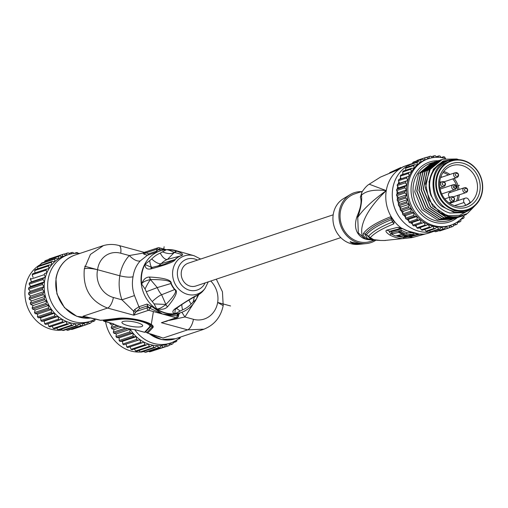 <?xml version="1.0" encoding="UTF-8"?>
<svg xmlns="http://www.w3.org/2000/svg" width="508" height="508" viewBox="0 0 508 508"><rect width="100%" height="100%" fill="white"/><g stroke="black" fill="none" stroke-linecap="round" stroke-linejoin="round"><path stroke-width="0.76" d="M406.952 203.054L398.723 205.797L401.047 206.959L409.277 204.216L406.952 203.054A37.078 33.007 -108.5 0 1 406.565 201.841L407.778 199.555A35.071 31.223 71.5 0 0 409.277 204.216A35.071 31.223 71.5 0 0 411.334 208.642A35.071 31.223 71.5 0 0 413.918 212.757A35.071 31.223 71.5 0 0 416.979 216.471A35.071 31.223 71.5 0 0 420.446 219.723A35.071 31.223 71.5 0 0 424.263 222.441A35.071 31.223 71.5 0 0 428.352 224.574A35.071 31.223 71.5 0 0 432.632 226.079A35.071 31.223 71.5 0 0 437.02 226.936A35.071 31.223 71.5 0 0 441.427 227.114A35.071 31.223 71.5 0 0 445.776 226.625A35.071 31.223 71.5 0 0 449.307 225.698L450.602 225.26A35.071 31.223 -108.5 0 1 419.259 217.043A35.071 31.223 -108.5 0 1 408.362 183.509A35.071 31.223 -108.5 0 1 428.396 158.725A35.071 31.223 -108.5 0 1 445.58 158.483M428.396 158.725L427.095 159.163A35.071 31.223 71.5 0 0 424.409 160.217A35.071 31.223 71.5 0 0 420.58 162.325A35.071 31.223 71.5 0 0 417.093 165.024A35.071 31.223 71.5 0 0 414.02 168.256A35.071 31.223 71.5 0 0 411.423 171.958A35.071 31.223 71.5 0 0 409.34 176.054L408.451 173.438A37.078 33.007 -108.5 0 1 408.991 172.377L400.768 175.12A37.078 33.007 71.5 0 0 400.228 176.187L401.11 178.803L398.786 179.591A37.078 33.007 71.5 0 0 398.393 180.74L399.593 183.217L407.816 180.473A35.071 31.223 71.5 0 0 407.067 183.947A35.071 31.223 71.5 0 0 406.889 185.122A35.071 31.223 71.5 0 0 406.571 189.916A35.071 31.223 71.5 0 0 406.87 194.761L404.882 192.957L396.659 195.707L398.64 197.504L397.135 199.561A37.078 33.007 71.5 0 0 397.37 200.806L399.548 202.298L398.335 204.591A37.078 33.007 71.5 0 0 398.723 205.797M398.335 204.591L406.565 201.841M399.548 202.298L407.778 199.555L405.6 198.063A37.078 33.007 -108.5 0 1 405.365 196.818L406.87 194.761A35.071 31.223 71.5 0 0 407.778 199.555M397.675 186.353A35.071 31.223 71.5 0 0 397.542 187.122A35.071 31.223 71.5 0 0 397.294 188.893M397.097 191.199A35.071 31.223 71.5 0 0 397.053 193.967M397.161 196.164A35.071 31.223 71.5 0 0 397.497 199.066M397.885 201.155A35.071 31.223 71.5 0 0 398.615 204.064M399.256 206.064A35.071 31.223 71.5 0 0 400.355 208.858M401.263 210.776A35.071 31.223 71.5 0 0 402.685 213.347M403.866 215.182A35.071 31.223 71.5 0 0 405.53 217.437M407.016 219.177A35.071 31.223 71.5 0 0 408.832 221.05M410.648 222.675A35.071 31.223 71.5 0 0 412.509 224.123M414.687 225.584A35.071 31.223 71.5 0 0 416.471 226.612M419.246 227.933A35.071 31.223 71.5 0 0 420.643 228.479M424.332 229.572A35.071 31.223 71.5 0 0 424.929 229.699M399.593 183.217L397.408 184.366A37.078 33.007 71.5 0 0 397.167 185.572L398.666 187.871L396.672 189.351A37.078 33.007 71.5 0 0 396.589 190.595L398.342 192.665L396.577 194.45A37.078 33.007 71.5 0 0 396.659 195.707M397.408 184.366L407.816 180.473L406.616 177.99L398.393 180.74M398.666 187.871L406.889 185.122L405.397 182.829L397.167 185.572M405.397 182.829A37.078 33.007 -108.5 0 1 405.638 181.623M401.11 178.803L409.34 176.054A35.071 31.223 71.5 0 0 407.816 180.473M408.991 172.377L411.423 171.958L410.864 169.253A37.078 33.007 -108.5 0 1 411.543 168.294L414.02 168.256L413.81 165.519L405.587 168.269L405.74 170.231M408.451 173.438L400.228 176.187M398.786 179.591L409.34 176.054M406.616 177.99A37.078 33.007 -108.5 0 1 407.01 176.847M402.946 173.501A35.071 31.223 71.5 0 0 402.196 174.644M400.647 177.419A35.071 31.223 71.5 0 0 399.809 179.248M398.869 181.731A35.071 31.223 71.5 0 0 398.215 183.947M410.521 237.09L413.042 237.344L423.951 234.163A35.573 31.667 71.5 0 0 429.114 232.962L434.537 231.153A35.573 31.667 -108.5 0 1 431.933 231.756M431.4 231.851A35.573 31.667 -108.5 0 1 418.694 231.184A35.573 31.667 -108.5 0 1 392.671 200.196A35.573 31.667 -108.5 0 1 409.086 164.998M419.57 234.131L423.951 234.163L419.919 234.08A5.01 2.165 92.2 0 1 419.57 234.131L406.032 230.454A5.01 1.676 117.7 0 0 406.648 230.467L401.199 227.965L397.377 227.368L386.715 230.162C385.07 230.899 386.093 232.512 389.776 234.994A34.379 30.607 71.5 0 0 396.272 237.585A34.379 30.607 71.5 0 0 403.028 238.608L413.01 237.35M402.85 167.024L406.584 165.481A35.573 31.667 71.5 0 0 403.187 166.865L399.237 169.196A35.573 31.667 71.5 0 0 386.27 190.614L369.208 184.214L380.479 177.095L399.364 169.075M401.384 167.894L391.662 171.875M369.252 239.719L367.563 239.452A25.14 22.384 -108.5 0 1 366.84 239.287A25.14 22.384 -108.5 0 1 366.427 239.179A25.14 22.384 -108.5 0 1 365.303 238.836L358.324 232.943L357.753 217.43C361.029 207.632 362.255 200.228 361.429 195.212C366.058 190.824 374.339 189.294 386.27 190.614C372.472 200.552 362.966 209.493 357.753 217.43L357.289 215.741C351.72 231.019 360.578 237.649 364.915 238.893A5.01 1.899 108.3 0 1 365.303 238.836C360.255 237.846 355.721 219.761 386.27 190.614A35.573 31.667 71.5 0 0 391.331 216.954L394.202 221.139L393.814 223.876L392.671 221.958L393.097 220.243L391.478 218.021C378.6 222.86 369.754 228.27 364.947 234.245L367.551 238.684L376.828 240.221M413.067 237.338L429.114 232.962M385.407 240.5L380.721 240.481L373.64 239.611L370.332 237.649C374.186 233.204 382.01 228.613 393.814 223.876M380.721 240.481L384.327 240.513L411.378 237.693M391.662 217.83L391.331 216.954L390.512 216.802C376.587 222.307 367.576 227.838 363.487 233.388C362.775 235.903 364.687 237.909 369.233 239.414L377.596 240.303M363.487 233.388L366.363 234.753L369.983 238.112M390.512 216.802L391.478 218.021L391.236 219.742C379.222 224.498 370.929 229.502 366.363 234.753L368.541 236.264C372.739 231.47 380.778 226.701 392.671 221.958L391.236 219.742M368.541 236.264L370.332 237.649L368.541 236.264M380.765 240.481L380.733 240.481C374.199 240.132 370.237 239.033 368.846 237.198L368.529 236.277L366.344 234.772M368.598 239.636L367.563 239.452A5.01 2.019 102.2 0 0 367.163 239.503L370.408 239.871M380.479 177.095L399.237 169.196M398.323 169.615L399.593 169.005M357.289 215.741C360.87 207.283 361.893 201.111 360.35 197.225L361.429 195.212L361.76 192.329C364.541 188.157 367.024 185.458 369.208 184.214M362.375 191.332L354.711 193.891A25.051 22.301 71.5 0 0 340.144 218.167A25.051 22.301 71.5 0 0 358.661 241.687A25.051 22.301 71.5 0 0 370.573 241.414L374.212 240.201M362.128 191.713L360.35 197.225M375.78 240.278A26.302 23.419 -108.5 0 1 366.471 243.567A26.302 23.419 -108.5 0 1 339.293 211.29A26.302 23.419 -108.5 0 1 350.133 194.627A26.302 23.419 -108.5 0 1 361.48 191.624M350.133 194.627L343.389 198.691A24.549 21.857 71.5 0 0 333.273 214.243A24.549 21.857 71.5 0 0 358.635 244.373L366.471 243.567M352.831 243.542L359.893 243.916L350.075 241.884L352.831 243.542M333.185 214.808L188.233 263.195A12.027 10.706 71.5 0 0 181.369 271.691A12.027 10.706 71.5 0 0 185.102 283.185A12.027 10.706 71.5 0 0 195.847 286.004L340.798 237.617M167.723 306.559C175.908 296.71 178.302 291.014 174.904 289.458A21.419 19.069 71.5 0 1 171.234 283.407C171.641 280.029 164.503 277.908 149.822 277.044L149.416 277.044C145.802 277.114 143.224 279.476 141.681 284.124L145.066 288.989L146.317 291.757A30.499 27.153 71.5 0 0 152.273 301.574L154.121 303.917L156.661 308.82C161.646 309.842 165.252 309.175 167.481 306.819L167.723 306.559A2.508 2.057 -136.2 0 1 165.887 304.457L161.62 294.748L174.6 289.598C177.356 290.798 174.447 295.751 165.887 304.457L154.121 303.917M176.339 250.711A32.487 28.918 71.5 0 0 176.085 250.635A32.487 28.918 71.5 0 0 175.825 250.565A32.487 28.918 71.5 0 0 166.453 249.682C168.148 249.79 170.758 250.711 174.295 252.438L174.492 252.501A2.508 2.369 -71.9 0 1 176.886 251.219L176.695 251.155C174.974 250.45 171.558 249.955 166.453 249.682L160.299 253.098A30.499 27.153 71.5 0 0 151.746 258.959L144.939 264.427C145.104 268.097 147.047 269.602 150.755 268.942L151.174 268.846A2.508 1.841 -102 0 1 152.438 267.411M176.886 251.219C183.071 253.441 184.258 255.022 180.448 255.962A21.419 19.069 71.5 0 0 175.177 259.582C174.695 261.582 166.694 264.668 151.174 268.846M149.822 277.044A2.508 1.924 89.4 0 0 150.781 279.552L150.374 279.552C145.034 280.835 142.138 282.359 141.681 284.124A32.487 28.918 71.5 0 1 141.383 278.803A32.487 28.918 71.5 0 1 141.834 273.875A32.487 28.918 71.5 0 1 144.939 264.427L151.841 267.551M145.066 288.989C147.295 284.315 149.111 281.191 150.514 279.622L157.277 287.585L170.917 283.521C171.31 280.841 164.598 279.521 150.781 279.552L150.374 279.552L149.416 277.044M167.481 306.819L165.64 304.717C161.461 307.892 158.471 309.264 156.661 308.82A32.487 28.918 71.5 0 0 161.1 311.309A32.487 28.918 71.5 0 0 165.506 312.903A32.487 28.918 71.5 0 0 174.885 313.785L182.62 309.848A30.499 27.153 71.5 0 0 191.167 303.981L196.38 299.085C192.792 305.778 187.566 310.325 180.702 312.718A32.569 28.994 -108.5 0 1 160.833 311.493A32.569 28.994 -108.5 0 1 141.027 278.848A32.569 28.994 -108.5 0 1 141.478 273.945A32.569 28.994 -108.5 0 1 160.077 250.933A32.569 28.994 -108.5 0 1 167.564 249.612M200.165 293.611A21.501 19.139 -108.5 0 1 196.767 295.612C188.424 300.145 181.699 304.387 176.574 308.356A2.508 1.918 -126.1 0 1 175.311 308.623L174.974 308.864C172.206 311.067 172.174 312.712 174.885 313.785L175.152 309.677L176.244 308.597A2.508 1.918 53.9 0 0 176.397 308.464M175.311 308.623C188.157 300.05 195.37 295.662 196.945 295.466A21.419 19.069 71.5 0 0 202.222 291.852L203.537 290.398L202.184 291.89L196.748 295.618M174.974 308.864A2.508 1.918 53.9 0 0 176.238 308.597L176.574 308.356M177.146 307.524C189.065 299.733 195.593 295.764 196.729 295.624L196.729 295.624M197.904 295.059L196.399 299.041M193.135 302.089L194.386 296.812M180.137 311.004L176.549 308.375M162.719 251.955C167.507 253.892 171.355 254.095 174.25 252.565L167.475 259.391L180.448 255.962M176.695 251.155L174.492 252.501C181.356 254.025 183.248 255.181 180.169 255.969A21.501 19.139 -108.5 0 0 174.873 259.601L161.233 263.665L157.95 266.135M175.177 259.582L163.951 264.446L159.404 265.76M150.755 268.942A2.508 1.841 -102 0 1 152.019 267.5A2.508 1.841 -102 0 1 152.241 267.468M152.527 267.462C151.321 267.83 150.387 265.633 149.72 260.871M179.648 312.998L177.667 313.646C174.606 314.75 169.52 314.871 162.401 314.014L151.2 306.14L146.971 304.089L138.9 306.781L134.487 295.573C132.328 289.395 131.845 283.121 133.045 276.765C133.928 270.554 136.315 265.284 140.214 260.947L147.434 255.226L160.077 250.933C165.303 249.225 170.637 249.13 176.085 250.635L194.113 255.734L200.647 259.048M177.667 313.646A2.007 0.845 76 0 0 177.33 315.627L178.772 314.439L179.819 312.998L179.356 313.169L180.702 312.718M84.677 266.217L119.831 275.793C118.434 283.928 119.151 291.941 121.958 299.828L113.398 297.491A22.562 20.333 -102.5 0 1 97.58 269.729L119.812 275.787C121.094 267.849 124.257 261.106 129.286 255.549C133.496 259.747 137.141 261.55 140.214 260.947M119.812 275.787C125.47 277.178 129.877 277.501 133.045 276.765M134.487 295.573L121.958 299.828L133.56 311.118L134.658 309.582L136.385 311.442L147.155 307.848L147.479 305.886L139.414 308.578A2.007 1.784 71.5 0 0 138.9 306.781L134.658 309.582M151.695 306.565L149.771 308.204A2.007 0.787 105.2 0 1 148.615 310.255L133.807 315.201L135.661 312.287L139.414 308.578M135.661 312.287L133.56 311.118L133.807 315.201L107.569 308.051L82.969 316.262L100.667 320.345L101.479 320.097M151.2 306.14L149.511 307.975L147.479 305.886A2.007 1.784 -108.5 0 0 146.971 304.089M149.771 308.204L162.401 314.014C168.866 315.303 173.85 315.868 177.349 315.716A2.007 0.787 -74.8 0 1 176.193 317.773L148.615 310.255A2.007 1.784 -108.5 0 1 147.155 307.848A2.007 0.464 9.4 0 1 149.511 307.975A2 0.559 37.9 0 1 149.771 308.204M100.667 320.345L118.681 318.287A1.003 0.762 -96.8 0 1 118.408 318.256A20.098 4.674 -170.6 0 1 142.075 320.802A20.098 4.674 -170.6 0 1 152.87 327.647L147.657 333.146L145.529 331.927L150.374 326.714M147.618 333.14L146.977 332.454M158.382 336.34L163.03 338.074L158.782 336.556M86.424 316.973L87.363 317.113M103.448 245.586L90.43 254.413L84.341 268.751C82.601 288.296 90.341 301.396 107.569 308.051A10.02 3.924 105.2 0 0 113.398 297.491M120.733 253.219A10.02 3.924 105.2 0 0 118.955 245.497C113.373 243.999 107.886 244.132 102.495 245.885L74.803 255.13A32.569 28.994 71.5 0 0 56.204 278.143A32.569 28.994 71.5 0 0 79.94 317.271A32.569 28.994 71.5 0 0 91.18 317.945L76.835 316.351L64.459 307.651L56.921 293.916L55.956 278.34C58.23 266.738 64.51 258.997 74.803 255.13M118.955 245.497L143.669 252.228L143.167 253.086L129.286 255.549L120.72 253.219A22.562 19.78 -113.8 0 0 97.58 269.729C91.732 268.383 87.319 268.053 84.341 268.751M145.567 252.47L143.167 253.086L143.834 254.133L146.094 252.794L148.476 253.854L156.54 251.162L159.22 249.32A2.007 0.464 -170.6 0 0 156.864 249.199L146.094 252.794L143.669 252.228M160.674 250.742A2.007 0.978 -103.9 0 1 159.556 249.32L159.22 249.32A2.007 0.654 -105.5 0 0 159.245 249.403L160.35 250.889M165.5 249.739L159.531 249.238A2.007 0.787 105.2 0 0 159.169 247.752A2.007 2.007 0 0 0 158.007 247.783A2.007 1.784 -108.5 0 1 158.96 247.758A2.007 0.787 105.2 0 1 159.169 247.752L166.218 249.669M143.834 254.133L147.434 255.226A2.007 1.784 -108.5 0 0 148.476 253.854M96.691 319.208A1.505 0.591 105.2 0 1 96.533 319.221L100.495 320.25M141.649 326.606A10.522 2.445 -170.6 0 0 142.691 325.78A10.522 2.445 -170.6 0 0 134.836 322.053A10.522 2.445 -170.6 0 0 122.968 321.513A10.522 2.445 -170.6 0 0 121.926 322.339A10.522 2.445 -170.6 0 0 129.781 326.066A10.522 2.445 -170.6 0 0 141.649 326.606M144.253 332.175L144.609 332.238A1.003 0.965 42.9 0 0 145.529 331.927L146.939 332.486M135.211 329.717L144.57 332.257L145.415 332.003L144.57 332.257M112.82 323.609L113.303 323.736A22.295 5.188 9.4 0 0 122.695 327.279A22.295 5.188 9.4 0 0 135.293 329.73M103.734 321.069L103.34 320.535L104.026 321.208L113.303 323.736M103.88 321.221L104.089 321.196A1.003 0.762 -96.8 0 1 103.518 320.478L103.34 320.535M104.089 321.196L120.993 319.195A1.003 0.762 -96.8 0 1 120.428 318.478L103.518 320.478L103.232 320.116M152.87 327.647A1.003 0.965 -137.1 0 1 152.108 326.993L147.015 332.48L147.777 333.134L163.03 338.074L187.63 329.863L204.064 329.171M223.196 305.645L217.653 302.451A22.562 20.333 -102.5 0 1 193.459 319.31A10.02 3.924 -74.8 0 1 187.63 329.863L161.385 322.713L167.265 321.05M230.556 305.968L217.653 302.451A22.562 19.78 -113.8 0 0 210.769 281.026M193.186 303.968L184.906 316.979L181.883 312.293M169.158 320.415L184.906 316.979L193.459 319.31M178.289 316.332A2.007 1.784 -108.5 0 1 177.146 317.748L161.385 322.713L176.193 317.773A2.007 1.784 -108.5 0 0 177.146 317.748A2.007 2.007 0 0 0 178.486 316.179A2.007 0.464 9.4 0 0 177.641 315.639A2.007 1.149 75 0 1 177.622 315.551L178.225 313.5M178.772 314.439L178.486 316.179M358.14 243.364A5.01 1.168 9.4 0 1 352.977 242.678A5.01 1.168 9.4 0 1 350.482 241.624M400.837 228.39L389.769 231.286C388.861 231.712 389.401 232.556 391.395 233.826A33.56 29.877 71.5 0 0 391.643 233.959M402.266 228.771L397.377 227.368M386.715 230.162L391.027 231.648L401.714 228.81M391.027 231.648L392.195 233.248M417.913 234.023L416.56 234.423M401.333 230.181L399.872 230.607L399.625 232.093A35.439 31.547 71.5 0 0 404.158 234.182L403.517 234.366A35.408 31.515 71.5 0 0 406.165 235.217A35.408 31.515 71.5 0 0 407.505 235.547L408.146 235.363A35.439 31.547 71.5 0 0 412.915 236.042L414.376 235.617A35.503 31.604 -108.5 0 1 409.607 234.937L411.607 235.014A35.522 31.623 71.5 0 0 415.023 235.42L416.471 234.969A35.56 31.655 -108.5 0 1 413.048 234.556L406.635 234.105L406.87 232.664A33.998 30.264 71.5 0 1 401.333 230.181L401.085 231.667L399.625 232.093M412.14 232.924L406.87 232.664M399.745 231.343A33.884 30.163 71.5 0 1 398.907 230.88L391.865 232.62L391.624 234.105A34.728 30.918 71.5 0 0 395.497 235.96L400.933 234.645A35.281 31.407 71.5 0 0 404.235 235.744A35.281 31.407 71.5 0 0 406.927 236.347L407.784 236.645M403.028 238.608A5.01 2.172 -88.2 0 0 403.168 238.57L404.33 237.35L406.095 237.306M406.635 234.105A35.503 31.604 -108.5 0 1 401.085 231.667M416.649 233.877L416.471 234.969M403.581 233.966L403.517 234.366M398.907 230.88L398.659 232.366L391.624 234.105M398.774 235.198L398.704 235.623A35.027 31.178 71.5 0 0 401.352 236.48A35.027 31.178 71.5 0 0 404.044 237.084L411.582 236.728L408.534 235.909A35.389 31.502 -108.5 0 1 405.841 235.306A35.389 31.502 -108.5 0 1 398.659 232.366M401.301 234.785L398.704 235.623M405.282 236.01L405.257 236.163A35.255 31.382 -108.5 0 1 403.917 235.833A35.255 31.382 -108.5 0 1 401.269 234.982M406.927 236.347C408.248 236.741 407.822 236.849 405.644 236.684A35.173 31.312 -108.5 0 1 404.292 236.411L405.257 236.163M464.553 215.049A35.071 31.223 -108.5 0 1 450.602 225.26M432.772 162.573L431.794 162.877L418.573 173.78L414.757 191.865L422.002 209.696L437.432 219.939L452.876 219.202M437.102 161.125L436.118 161.43L422.904 172.333L419.087 190.417L426.333 208.248L441.763 218.491L457.206 217.754M434.937 161.849L433.953 162.154L420.738 173.057L416.922 191.141L424.167 208.972L439.598 219.215L455.041 218.478M453.962 218.859L439.382 219.285L423.951 209.042L416.706 191.218L420.522 173.126L433.851 162.192M456.133 218.135L441.547 218.561L426.117 208.318L418.871 190.494L422.681 172.409L436.016 161.468M458.26 159.474L456.724 158.991L442.614 159.264L430.568 168.345L425.475 183.617L429.025 200.171L440.138 212.7L448.5 215.703L459.676 215.284L469.284 210.128M439.268 160.401L438.283 160.706L425.069 171.609L421.253 189.7L428.498 207.524L443.929 217.767L459.372 217.03M441.433 159.683L440.449 159.982L427.228 170.891L423.418 188.976L430.663 206.8L446.088 217.043L460.565 216.656L462.864 215.754M460.458 216.694L445.872 217.119L430.447 206.877L423.202 189.046L427.012 170.961L440.341 160.02M440.138 212.7A30.061 26.759 -108.5 0 0 448.145 216.357A30.061 26.759 -108.5 0 0 456.629 217.195L448.037 216.395L432.613 206.153L425.367 188.322L429.177 170.237L442.512 159.296M456.629 217.195L467.347 213.525L475.405 205.283M455.587 159.328L443.097 160.998L433.432 169.189L429.019 181.743L430.924 195.472A27.559 24.53 -108.5 0 1 450.228 159.976M450.952 160.706A26.054 23.19 -108.5 0 1 463.34 160.42A26.054 23.19 -108.5 0 1 482.6 184.88A26.054 23.19 -108.5 0 1 467.449 210.134A26.054 23.19 -108.5 0 1 455.06 210.42A26.054 23.19 -108.5 0 1 435.8 185.96A26.054 23.19 -108.5 0 1 450.952 160.706L443.389 164.078L442.874 163.227L448.354 160.515L445.44 161.487A27.057 24.086 71.5 0 0 436.035 203.841L430.924 195.472M474.002 206.527L470.764 209.201L465.487 211.842L454.133 212.319L442.957 206.915C431.825 201.441 427.793 171.971 442.874 163.227M465.487 211.842L462.978 212.681L449.929 213.036C444.468 211.538 439.833 208.471 436.035 203.841M448.354 160.515L460.369 159.823M470.764 209.201L470.535 208.813M443.389 164.078C427.126 174.009 432.333 207.321 453.111 211.068L465.442 210.801M463.474 160.826A25.552 22.746 -108.5 0 1 482.098 191.529A25.552 22.746 -108.5 0 1 455.359 209.861A25.552 22.746 -108.5 0 1 436.734 179.165A25.552 22.746 -108.5 0 1 463.474 160.826M455.759 207.461A23.05 20.517 71.5 0 0 479.876 190.919A23.05 20.517 71.5 0 0 463.08 163.233A23.05 20.517 71.5 0 0 438.956 179.769A23.05 20.517 71.5 0 0 455.759 207.461M455.206 205.829A21.044 18.733 71.5 0 0 465.214 205.594A21.044 18.733 71.5 0 0 477.45 185.198A21.044 18.733 71.5 0 0 461.893 165.443A21.044 18.733 71.5 0 0 451.891 165.671A21.044 18.733 71.5 0 0 439.655 186.074A21.044 18.733 71.5 0 0 455.206 205.829M463.296 206.115L465.76 205.289L464.064 202.489A3.004 2.673 -108.5 0 1 465.341 198.114A3.004 2.673 -108.5 0 1 468.516 199.441L470.211 202.235A21.044 18.733 -108.5 0 1 465.76 205.289M442.239 177.032A2.883 2.565 71.5 0 0 441.007 177.101A2.883 2.565 71.5 0 0 440.696 177.229M439.763 181.254A2.883 2.565 71.5 0 0 440.614 182.188M451.364 192.081A2.883 2.565 71.5 0 0 450.139 192.145A2.883 2.565 71.5 0 0 448.494 194.183A2.883 2.565 71.5 0 0 449.745 197.237M444.011 181.826L456.806 177.559A2.553 2.273 -108.5 0 1 453.727 174.517A2.553 2.273 -108.5 0 1 456.4 172.682M455.454 174.46A1.587 1.41 71.5 0 0 458.267 175.228A1.587 1.41 71.5 0 0 455.454 174.46M441.725 193.948L454.812 189.579A2.553 2.273 -108.5 0 1 451.739 186.538A2.553 2.273 -108.5 0 1 454.412 184.702M453.466 186.48A1.587 1.41 71.5 0 0 456.279 187.249A1.587 1.41 71.5 0 0 453.466 186.48M453.142 196.875L465.931 192.608A2.553 2.273 -108.5 0 1 462.858 189.567A2.553 2.273 -108.5 0 1 465.531 187.731M464.585 189.509A1.587 1.41 71.5 0 0 467.398 190.278A1.587 1.41 71.5 0 0 464.585 189.509M449.021 202.863L452.825 201.593A2.553 2.273 -108.5 0 1 449.745 198.552A2.553 2.273 -108.5 0 1 452.418 196.717M451.472 198.501A1.587 1.41 71.5 0 0 454.292 199.263A1.587 1.41 71.5 0 0 451.472 198.501M439.865 187.827L443.694 186.544A2.553 2.273 -108.5 0 1 440.62 183.502A2.553 2.273 -108.5 0 1 443.293 181.674M442.347 183.451A1.587 1.41 71.5 0 0 445.16 184.22A1.587 1.41 71.5 0 0 442.347 183.451M458.292 217.418L443.706 217.843L428.282 207.601L421.037 189.77L424.847 171.685L438.175 160.744M466.554 214.008A37.078 33.007 -108.5 0 1 466.204 214.573L465.366 214.655M464.477 215.151L466.204 214.573M463.893 215.9L464.128 217.532A37.078 33.007 -108.5 0 1 463.385 218.427L461.728 218.332M460.908 219.259L463.385 218.427M460.908 219.119L460.934 221.012A37.078 33.007 -108.5 0 1 460.083 221.78L458.172 221.374M457.448 222.656L460.083 221.78M457.543 221.812L457.302 223.933A37.078 33.007 -108.5 0 1 456.349 224.555L454.222 223.761M453.479 225.514L456.349 224.555M453.879 223.933L453.295 226.244A37.078 33.007 -108.5 0 1 452.266 226.708L449.986 225.469M449.04 227.787L452.266 226.708M449.967 225.476L448.996 227.895L440.766 230.638A37.078 33.007 71.5 0 1 439.68 230.943L447.904 228.194L445.776 226.625L444.487 228.854L436.258 231.604A37.078 33.007 71.5 0 1 435.134 231.731L443.357 228.987L441.427 227.114L439.852 229.108L431.629 231.858A37.078 33.007 71.5 0 1 430.486 231.807L438.709 229.064L437.02 226.936L435.191 228.651L426.961 231.394A37.078 33.007 71.5 0 1 425.825 231.172L434.054 228.429L432.632 226.079L430.587 227.482L422.358 230.226A37.078 33.007 71.5 0 1 421.246 229.838L429.476 227.089L428.352 224.574L417.9 228.378A37.078 33.007 71.5 0 1 416.839 227.825L425.069 225.082L424.263 222.441L413.677 225.882L416.039 225.184L416.839 227.825M448.996 227.895A37.078 33.007 -108.5 0 1 447.904 228.194M439.23 230.613L439.68 230.943M444.487 228.854A37.078 33.007 -108.5 0 1 443.357 228.987M434.327 230.956L435.134 231.731M439.852 229.108A37.078 33.007 -108.5 0 1 438.709 229.064M429.482 230.556L430.486 231.807M435.191 228.651A37.078 33.007 -108.5 0 1 434.054 228.429M424.764 229.425L425.825 231.172M430.587 227.482A37.078 33.007 -108.5 0 1 429.476 227.089M420.249 227.597L421.246 229.838M426.129 225.635A37.078 33.007 -108.5 0 1 425.069 225.082M416.039 225.184L424.263 222.441M412.223 222.466L420.446 219.723L418.001 220.047L409.772 222.79L412.223 222.466L412.686 225.177A37.078 33.007 71.5 0 0 413.677 225.882M421.907 223.139A37.078 33.007 -108.5 0 1 420.916 222.434L420.446 219.723M412.686 225.177L420.916 222.434M408.75 219.215L416.979 216.471L414.49 216.414L406.26 219.164L408.75 219.215L408.876 221.952A37.078 33.007 71.5 0 0 409.772 222.79M418.001 220.047A37.078 33.007 -108.5 0 1 417.1 219.202L416.979 216.471M408.876 221.952L417.1 219.202M405.695 215.5L413.918 212.757L411.442 212.319L403.212 215.068L405.695 215.5L405.467 218.199A37.078 33.007 71.5 0 0 406.26 219.164M414.49 216.414A37.078 33.007 -108.5 0 1 413.696 215.449L413.918 212.757M405.467 218.199L413.696 215.449M403.111 211.385L411.334 208.642L408.908 207.835L400.685 210.579L403.111 211.385L402.539 214.001A37.078 33.007 71.5 0 0 403.212 215.068M411.442 212.319A37.078 33.007 -108.5 0 1 410.769 211.252L411.334 208.642M402.539 214.001L410.769 211.252M401.047 206.959L400.145 209.436A37.078 33.007 71.5 0 0 400.685 210.579M408.908 207.835A37.078 33.007 -108.5 0 1 408.375 206.686L409.277 204.216M400.145 209.436L408.375 206.686M397.135 199.561L405.365 196.818M398.64 197.504L406.87 194.761M405.6 198.063L397.37 200.806M404.882 192.957A37.078 33.007 -108.5 0 1 404.806 191.706L406.571 189.916L404.812 187.852L396.589 190.595M396.577 194.45L404.806 191.706M398.342 192.665L406.571 189.916M404.812 187.852A37.078 33.007 -108.5 0 1 404.895 186.607L406.889 185.122M396.672 189.351L404.895 186.607M442.265 157.721L443.528 156.705A37.078 33.007 71.5 0 1 444.087 156.851A37.078 33.007 71.5 0 1 444.652 157.01L445.395 158.433M443.528 156.705L441.071 157.524M437.598 157.29L438.88 155.886A37.078 33.007 -108.5 0 1 440.023 156.026L441.077 157.537M438.88 155.886L436.277 156.756M432.981 157.62L434.219 155.785A37.078 33.007 -108.5 0 1 435.362 155.746L436.766 157.296M434.219 155.785L431.4 156.724M428.523 158.68L429.641 156.394A37.078 33.007 -108.5 0 1 430.752 156.178L432.537 157.69M429.641 156.394L426.485 157.448M405.587 168.269A37.078 33.007 71.5 0 1 406.381 167.43L414.611 164.681L417.093 165.024L417.233 162.312L409.004 165.062A37.078 33.007 71.5 0 1 409.912 164.357L418.135 161.614L420.58 162.325L421.062 159.69L412.833 162.433A37.078 33.007 71.5 0 1 413.83 161.887L422.053 159.144L424.409 160.217L425.221 157.702L416.998 160.452A37.078 33.007 71.5 0 1 418.059 160.064L426.288 157.321L428.46 158.706M425.221 157.702A37.078 33.007 -108.5 0 1 426.288 157.321M416.998 160.452L416.858 160.877M421.062 159.69A37.078 33.007 -108.5 0 1 422.053 159.144M412.833 162.433L412.648 163.443M417.233 162.312A37.078 33.007 -108.5 0 1 418.135 161.614M409.004 165.062L408.927 166.58M413.81 165.519A37.078 33.007 -108.5 0 1 414.611 164.681M410.864 169.253L402.641 172.002A37.078 33.007 71.5 0 1 403.314 171.044L411.543 168.294M402.641 172.002L403.117 174.339M54.832 259.017L40.977 263.639A37.078 33.007 71.5 0 1 41.885 262.941L55.74 258.312L58.185 259.029A35.071 31.223 71.5 0 0 54.699 261.728L54.832 259.017A37.078 33.007 -108.5 0 1 55.74 258.312M40.977 263.639L40.9 265.163M95.485 318.941A35.071 31.223 -108.5 0 1 90.373 321.24A35.071 31.223 -108.5 0 1 59.023 313.023A35.071 31.223 -108.5 0 1 48.133 279.489A35.071 31.223 -108.5 0 1 68.161 254.705L64.7 255.861A35.071 31.223 71.5 0 0 62.008 256.915A35.071 31.223 71.5 0 0 58.185 259.029L58.661 256.394A37.078 33.007 -108.5 0 1 59.658 255.841L62.008 256.915L62.827 254.406A37.078 33.007 -108.5 0 1 63.887 254.019L66.065 255.403M37.56 266.846A37.078 33.007 71.5 0 1 38.354 266.008L52.21 261.385L54.699 261.728A35.071 31.223 71.5 0 0 51.626 264.954A35.071 31.223 71.5 0 0 49.022 268.656A35.071 31.223 71.5 0 0 46.939 272.758A35.071 31.223 71.5 0 0 45.422 277.178A35.071 31.223 71.5 0 0 44.666 280.645A35.071 31.223 71.5 0 0 44.494 281.826L43.002 279.527A37.078 33.007 -108.5 0 1 43.237 278.321L45.422 277.178L44.221 274.695A37.078 33.007 -108.5 0 1 44.615 273.552L46.939 272.758L46.057 270.142A37.078 33.007 -108.5 0 1 46.596 269.075L49.022 268.656L48.47 265.957A37.078 33.007 -108.5 0 1 49.143 264.998L51.626 264.954L51.416 262.223L37.56 266.846L37.713 268.815M68.161 254.705A35.071 31.223 -108.5 0 1 79.947 253.416M40.951 264.243A35.071 31.223 71.5 0 0 25.4 287.077A35.071 31.223 71.5 0 0 62.192 330.06M75.838 253.295L76.479 252.59A37.078 33.007 -108.5 0 1 77.629 252.724L78.016 253.282M76.479 252.59L73.939 253.441M70.822 253.962L71.825 252.489A37.078 33.007 -108.5 0 1 72.962 252.444L73.87 253.448M71.825 252.489L68.999 253.429M66.129 255.384L67.24 253.092A37.078 33.007 -108.5 0 1 68.351 252.882L69.901 254.191M67.24 253.092L64.091 254.146M62.827 254.406L48.971 259.029A37.078 33.007 71.5 0 1 50.032 258.648L63.887 254.019M48.971 259.029L48.832 259.455M58.661 256.394L44.806 261.017A37.078 33.007 71.5 0 1 45.803 260.471L59.658 255.841M44.806 261.017L44.621 262.026M51.416 262.223A37.078 33.007 -108.5 0 1 52.21 261.385M48.47 265.957L34.614 270.58A37.078 33.007 71.5 0 1 35.287 269.621L49.143 264.998M34.614 270.58L35.09 272.917M46.057 270.142L32.201 274.764A37.078 33.007 71.5 0 1 32.741 273.704L46.596 269.075M46.939 272.758L44.615 273.552M32.201 274.764L33.084 277.381M30.759 278.174A37.078 33.007 71.5 0 0 30.366 279.317L31.566 281.8L29.381 282.95L43.237 278.321M44.221 274.695L30.366 279.317M45.422 277.178L31.566 281.8M29.381 282.95A37.078 33.007 71.5 0 0 29.14 284.156L30.639 286.449L28.645 287.934A37.078 33.007 71.5 0 0 28.562 289.179L30.315 291.243L28.55 293.033L42.412 288.404L44.177 286.62A35.071 31.223 71.5 0 0 44.469 291.459A35.071 31.223 71.5 0 0 45.377 296.259A35.071 31.223 71.5 0 0 46.876 300.914A35.071 31.223 71.5 0 0 48.939 305.346A35.071 31.223 71.5 0 0 51.524 309.455A35.071 31.223 71.5 0 0 54.578 313.176A35.071 31.223 71.5 0 0 58.052 316.421A35.071 31.223 71.5 0 0 61.868 319.138A35.071 31.223 71.5 0 0 65.951 321.272A35.071 31.223 71.5 0 0 70.231 322.783A35.071 31.223 71.5 0 0 74.619 323.634A35.071 31.223 71.5 0 0 79.032 323.818A35.071 31.223 71.5 0 0 83.376 323.323A35.071 31.223 71.5 0 0 86.906 322.396L90.373 321.24M43.002 279.527L29.14 284.156M44.494 281.826A35.071 31.223 71.5 0 0 44.177 286.62L42.418 284.55A37.078 33.007 -108.5 0 1 42.501 283.305L44.494 281.826L30.639 286.449M46.876 300.914L33.02 305.543L32.125 308.013A37.078 33.007 71.5 0 0 32.658 309.162L35.084 309.969L34.512 312.579A37.078 33.007 71.5 0 0 35.185 313.646L37.668 314.084L51.524 309.455L49.041 309.023A37.078 33.007 -108.5 0 1 48.374 307.956L48.939 305.346L46.514 304.54A37.078 33.007 -108.5 0 1 45.98 303.39L46.876 300.914L44.552 299.752A37.078 33.007 -108.5 0 1 44.164 298.545L45.377 296.259L43.199 294.761A37.078 33.007 -108.5 0 1 42.964 293.516L44.469 291.459L42.488 289.662A37.078 33.007 -108.5 0 1 42.412 288.404M34.512 312.579L48.374 307.956M35.084 309.969L48.939 305.346M49.041 309.023L35.185 313.646M37.668 314.084L37.446 316.776L51.302 312.153L51.524 309.455M54.578 313.176L40.723 317.798L40.85 320.529L54.705 315.906L54.578 313.176L52.095 313.119A37.078 33.007 -108.5 0 1 51.302 312.153M37.446 316.776A37.078 33.007 71.5 0 0 38.233 317.741L40.723 317.798M52.095 313.119L38.233 317.741M58.052 316.421L44.196 321.05L44.666 323.761L58.522 319.138L58.052 316.421L55.607 316.751A37.078 33.007 -108.5 0 1 54.705 315.906M40.85 320.529A37.078 33.007 71.5 0 0 41.751 321.374L44.196 321.05M55.607 316.751L41.751 321.374M61.868 319.138L48.012 323.767L48.812 326.409L62.668 321.78L61.868 319.138L59.512 319.843A37.078 33.007 -108.5 0 1 58.522 319.138M44.666 323.761A37.078 33.007 71.5 0 0 45.65 324.466L48.012 323.767M59.512 319.843L45.65 324.466M52.222 326.18L53.219 328.416L67.075 323.793L65.951 321.272L63.729 322.332A37.078 33.007 -108.5 0 1 62.668 321.78M48.812 326.409A37.078 33.007 71.5 0 0 49.873 326.962L63.729 322.332M53.219 328.416A37.078 33.007 71.5 0 0 54.331 328.809L68.186 324.187A37.078 33.007 -108.5 0 1 67.075 323.793M56.737 328.003L57.798 329.755L71.653 325.126L70.231 322.783L68.186 324.187M61.455 329.133L62.459 330.39L76.314 325.761L74.619 323.634L72.796 325.349A37.078 33.007 -108.5 0 1 71.653 325.126M57.798 329.755A37.078 33.007 71.5 0 0 58.934 329.978L72.796 325.349M66.3 329.533L67.107 330.314L80.963 325.685L79.032 323.818L77.457 325.812A37.078 33.007 -108.5 0 1 76.314 325.761M62.459 330.39A37.078 33.007 71.5 0 0 63.602 330.435L77.457 325.812M71.203 329.19L71.653 329.521L85.509 324.898L83.376 323.323L82.086 325.558A37.078 33.007 -108.5 0 1 80.963 325.685M67.107 330.314A37.078 33.007 71.5 0 0 68.231 330.181L82.086 325.558M87.573 322.174L86.601 324.599A37.078 33.007 -108.5 0 1 85.509 324.898M71.653 329.521A37.078 33.007 71.5 0 0 72.739 329.222L86.601 324.599M86.639 324.491L89.865 323.412L87.586 322.174M91.421 320.865L90.9 322.942A37.078 33.007 -108.5 0 1 89.865 323.412M91.078 322.218L93.955 321.259L92.138 320.586M95.072 319.176L94.901 320.637A37.078 33.007 -108.5 0 1 93.955 321.259M95.047 319.361L95.948 319.062M42.418 284.55L28.562 289.179M44.177 286.62L30.315 291.243M28.645 287.934L42.501 283.305M28.55 293.033A37.078 33.007 71.5 0 0 28.632 294.284L30.613 296.088L29.108 298.145L42.964 293.516M42.488 289.662L28.632 294.284M44.469 291.459L30.613 296.088M29.108 298.145A37.078 33.007 71.5 0 0 29.343 299.39L31.521 300.882L30.309 303.168L44.164 298.545M43.199 294.761L29.343 299.39M45.377 296.259L31.521 300.882M30.309 303.168A37.078 33.007 71.5 0 0 30.696 304.381L33.02 305.543M44.552 299.752L30.696 304.381M32.125 308.013L45.98 303.39M46.514 304.54L32.658 309.162M173.184 342.678L175.927 341.763L174.479 341.338M176.886 339.928L176.828 341.065A37.078 33.007 -108.5 0 1 175.927 341.763M130.048 328.974A35.071 31.223 71.5 0 0 130.226 329.26A35.071 31.223 71.5 0 0 133.058 333.185A35.071 31.223 71.5 0 0 136.328 336.677A35.071 31.223 71.5 0 0 139.979 339.668A35.071 31.223 71.5 0 0 143.942 342.1A35.071 31.223 71.5 0 0 148.133 343.922A35.071 31.223 71.5 0 0 152.476 345.11A35.071 31.223 71.5 0 0 156.889 345.63A35.071 31.223 71.5 0 0 161.277 345.472A35.071 31.223 71.5 0 0 165.564 344.64A35.071 31.223 71.5 0 0 166.967 344.214L170.434 343.059A35.071 31.223 -108.5 0 1 134.753 329.705M180.632 337.014A35.071 31.223 -108.5 0 1 170.434 343.059M105.562 321.678A35.071 31.223 71.5 0 0 140.583 352.031M141.923 351.911A35.071 31.223 71.5 0 0 144.221 351.561M109.772 322.828A37.078 33.007 71.5 0 0 110.001 323.717L112.255 325.05L114.294 324.371M111.373 323.259L110.001 323.717M112.255 325.05L111.201 327.438L116.98 325.507M111.201 327.438A37.078 33.007 71.5 0 0 111.665 328.619L114.046 329.603L113.309 332.156L125.584 328.054M118.916 326.2L111.665 328.619M121.691 327.05L114.046 329.603M130.226 329.26L116.37 333.883L115.976 336.544L129.832 331.921L130.226 329.26L127.768 328.638A37.078 33.007 -108.5 0 1 127.698 328.517M113.309 332.156A37.078 33.007 71.5 0 0 113.913 333.267L116.37 333.883M127.768 328.638L113.913 333.267M133.058 333.185L119.202 337.807L119.151 340.531L133.007 335.909L133.058 333.185L130.569 332.937A37.078 33.007 -108.5 0 1 129.832 331.921M115.976 336.544A37.078 33.007 71.5 0 0 116.707 337.566L119.202 337.807M130.569 332.937L116.707 337.566M119.151 340.531A37.078 33.007 71.5 0 0 119.996 341.44L122.472 341.3L136.328 336.677L133.852 336.81A37.078 33.007 -108.5 0 1 133.007 335.909M133.852 336.81L119.996 341.44M122.472 341.3L122.771 344.03L136.627 339.408L136.328 336.677M122.771 344.03A37.078 33.007 71.5 0 0 123.717 344.805L139.979 339.668L123.717 344.805M137.573 340.182A37.078 33.007 -108.5 0 1 136.627 339.408M126.124 344.291L126.759 346.977L140.621 342.354L139.979 339.668M130.124 346.831L131.051 349.314L144.907 344.684L143.942 342.1L141.643 342.983A37.078 33.007 -108.5 0 1 140.621 342.354M126.759 346.977A37.078 33.007 71.5 0 0 127.787 347.605L141.643 342.983M134.512 348.996L135.553 350.99L149.409 346.361L148.133 343.922L145.993 345.161A37.078 33.007 -108.5 0 1 144.907 344.684M131.051 349.314A37.078 33.007 71.5 0 0 132.137 349.783L145.993 345.161M149.409 346.361A37.078 33.007 71.5 0 0 150.539 346.672L136.684 351.295A37.078 33.007 71.5 0 1 135.553 350.99M139.141 350.476L140.183 351.974L154.038 347.351L152.476 345.11L150.539 346.672M143.929 351.244L144.85 352.254L158.706 347.631L156.889 345.63L155.181 347.485A37.078 33.007 -108.5 0 1 154.038 347.351M140.183 351.974A37.078 33.007 71.5 0 0 141.326 352.114L155.181 347.485M144.85 352.254A37.078 33.007 71.5 0 0 145.987 352.215L159.842 347.593A37.078 33.007 -108.5 0 1 158.706 347.631M148.812 351.276L149.46 351.822L163.316 347.199L161.277 345.472L159.842 347.593M153.721 350.552L167.78 346.056L165.564 344.64L164.427 346.983A37.078 33.007 -108.5 0 1 163.316 347.199M149.46 351.822A37.078 33.007 71.5 0 0 150.571 351.606L164.427 346.983M169.596 343.338L168.84 345.669A37.078 33.007 -108.5 0 1 167.78 346.056M168.98 345.243L172.009 344.233L169.856 343.249M173.323 341.909L172.999 343.687A37.078 33.007 -108.5 0 1 172.009 344.233M177.971 339.185L179.451 338.69L178.759 338.595M180.213 337.388L180.251 337.852A37.078 33.007 -108.5 0 1 179.451 338.69M151.105 325.438L153.403 311.563M163.76 248.996L164.128 246.742M459.416 185.344L453.53 187.312M406.648 230.467A35.573 31.667 71.5 0 0 412.883 232.956A35.573 31.667 71.5 0 0 413.156 233.032A35.573 31.667 71.5 0 0 419.919 234.08M403.288 166.63L401.637 167.799M393.097 220.243L394.202 221.139A35.573 31.667 71.5 0 0 401.199 227.965L406.032 230.454M423.697 234.537L420.567 233.94M367.163 239.503A25.051 22.301 -108.5 0 1 366.439 239.331A25.051 22.301 -108.5 0 1 366.033 239.23A25.051 22.301 -108.5 0 1 364.915 238.893M205.118 282.912A16.281 14.497 -108.5 0 1 189.452 290.22A16.281 14.497 -108.5 0 1 177.584 270.662A16.281 14.497 -108.5 0 1 194.627 258.972A16.281 14.497 -108.5 0 1 197.504 260.096M208.261 281.864L205.035 288.436A20.155 17.945 -108.5 0 1 187.554 294.373A20.155 17.945 -108.5 0 1 172.86 270.154A20.155 17.945 -108.5 0 1 193.954 255.689A20.155 17.945 -108.5 0 1 194.113 255.734M171.234 283.407L170.917 283.521A21.501 19.139 -108.5 0 0 174.6 289.598L174.904 289.458M146.317 291.757L157.277 287.585A22.244 19.799 71.5 0 0 161.62 294.748A10.02 1.943 138.8 0 0 152.273 301.574M191.167 303.981A10.02 4.128 43.7 0 1 189.014 299.968M181.864 304.629A10.02 4.559 -112.3 0 0 182.62 309.848M160.299 253.098A10.02 4.559 67.7 0 0 167.475 259.391A22.244 19.799 71.5 0 0 161.233 263.665A10.02 4.128 -136.3 0 1 151.746 258.959M118.408 318.256L100.825 320.338M118.681 318.287L128.975 318.421L139.884 320.269L149.631 323.596L152.362 325.717A19.228 4.47 -170.6 0 1 152.108 326.993A1.003 0.959 42.9 0 0 150.463 326.612A17.494 4.07 9.4 0 1 150.431 326.65A1.003 0.965 -137.1 0 1 149.511 326.962L144.609 332.238M147.644 333.146L151.752 334.264A1.505 0.591 -74.8 0 0 151.905 334.258M149.155 333.559A32.569 28.994 71.5 0 0 160.001 339.09A32.569 28.994 71.5 0 0 175.482 338.728L203.187 329.482C214.046 325.368 220.713 317.405 223.203 305.594M155.505 252.533A2.007 1.784 -108.5 0 0 156.54 251.162L156.864 249.199A2.007 1.784 -108.5 0 1 158.007 247.783L144.774 252.203M85.09 316.713L96.533 319.221A1.505 0.591 105.2 0 1 96.406 319.132M120.294 318.148A1.003 0.762 83.2 0 1 120.428 318.478A17.494 4.07 9.4 0 1 140.919 320.662A17.494 4.07 9.4 0 1 150.476 326.606L145.047 332.251M120.993 319.195A16.631 3.867 9.4 0 1 140.576 321.297A16.631 3.867 9.4 0 1 149.511 326.962M400.425 236.207A33.147 29.508 -108.5 0 1 398.456 235.744A33.147 29.508 -108.5 0 1 397.567 235.49M411.639 236.385L419.894 234.144M396.037 235.839A33.56 29.877 71.5 0 0 404.33 237.35L404.908 236.747M389.776 234.994A5.01 1.664 -61.9 0 0 389.909 234.956L392.132 233.261M413.271 233.229L413.048 234.556M408.534 235.909L408.603 235.464M405.644 236.684L405.733 236.112M438.106 160.769A31.566 28.099 71.5 0 0 411.093 187.82A31.566 28.099 71.5 0 0 434.486 222.282A31.566 28.099 71.5 0 0 457.194 217.761M431.775 162.884L430.632 163.265A30.061 26.759 71.5 0 0 413.15 192.399A30.061 26.759 71.5 0 0 435.375 220.624A30.061 26.759 71.5 0 0 435.553 220.669A30.061 26.759 71.5 0 0 449.669 220.294L451.91 219.545M443.732 171.52A21.044 18.733 -108.5 0 1 449.897 174.473M454.127 178.454A21.044 18.733 -108.5 0 1 459.054 189.516M459.283 194.824A21.044 18.733 -108.5 0 1 458.07 200.539M442.97 172.58A20.041 17.844 -108.5 0 1 448.354 174.993M452.768 178.905A20.041 17.844 -108.5 0 1 457.759 189.948M457.911 195.288A20.041 17.844 -108.5 0 1 456.482 201.073M464.064 202.489L454.603 205.651M389.674 172.682L400.958 167.481M402.711 167.1L399.39 169.069M409.886 164.376L406.584 165.481M371.621 239.992L374.244 240.201M205.035 288.436L203.537 290.398M198.761 294.57L196.469 298.907M163.887 264.465L162.42 264.922M151.238 267.602L163.957 264.458M151.752 334.264L160.63 337.242M145.047 332.245L144.412 332.264M112.903 323.659C118.281 326.454 125.73 328.492 135.242 329.768L144.38 332.257M103.168 320.548L102.933 320.154M103.905 321.227L113.043 323.717M148.692 333.432L161.684 339.56L175.482 338.728M216.306 279.178L222.434 291.744L223.209 305.575M400.875 228.39L401.987 228.676M411.41 237.687L413.633 237.217M411.709 235.947L411.582 236.728M467.449 210.134L465.169 210.89M449.707 203.333L465.341 198.114M440.582 177.584L455.187 172.707A2.553 2.553 0 0 1 458.514 175.552A2.553 2.553 0 0 1 456.806 177.559M440.106 189.097L453.193 184.728A2.553 2.553 0 0 1 456.527 187.573A2.553 2.553 0 0 1 454.812 189.579M449.116 192.83L464.318 187.757A2.553 2.553 0 0 1 467.646 190.602A2.553 2.553 0 0 1 465.931 192.608M444.792 198.888L451.206 196.748A2.553 2.553 0 0 1 454.539 199.587A2.553 2.553 0 0 1 452.825 201.593M439.636 182.512L442.074 181.699A2.553 2.553 0 0 1 445.408 184.537A2.553 2.553 0 0 1 443.694 186.544"/></g></svg>
